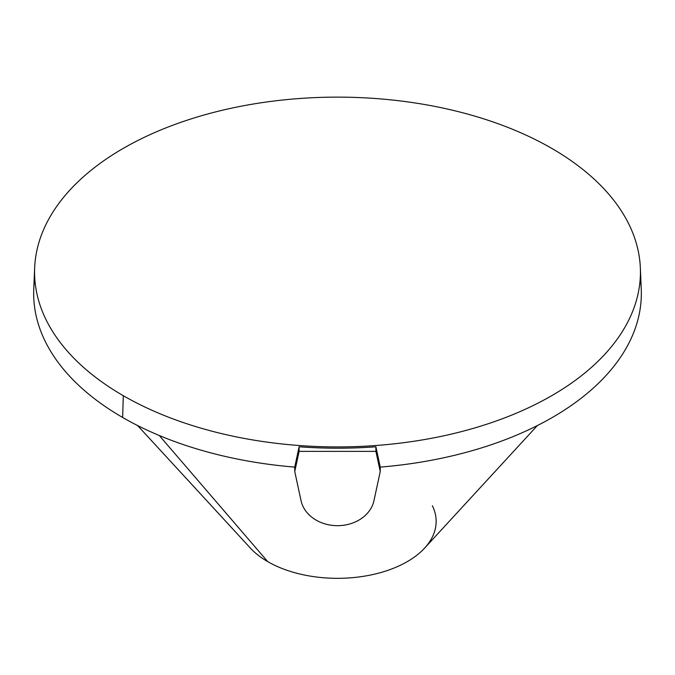 <?xml version="1.0" encoding="UTF-8"?>
<svg xmlns="http://www.w3.org/2000/svg" width="675" height="675" viewBox="0 0 675 675"><rect width="100%" height="100%" fill="white"/><g stroke="black" fill="none" stroke-linecap="round" stroke-linejoin="round"><path stroke-width="1.01" d="M537.367 425.562L424.626 548.092A98.66 56.962 180 0 1 267.739 561.642A98.66 56.962 0 0 0 387.526 570.459A98.66 56.962 0 0 0 432.363 505.727M267.739 561.642L159.3 435.518L267.739 561.642A98.66 56.962 180 0 1 250.374 548.092L137.632 425.562M380.253 467.108A303.843 175.424 0 0 0 640.229 278.404A303.843 175.424 180 0 1 641.25 289.102A303.843 175.424 180 0 1 380.253 467.108L380.253 471.521L373.95 500.698A37.015 30.223 0 0 1 337.5 525.673A37.015 30.223 0 0 1 301.05 500.698A37.015 30.223 180 0 0 337.5 525.673A37.015 30.223 180 0 0 373.95 500.698L380.253 471.521L380.253 467.108L375.899 446.791A302.982 174.926 180 0 1 299.101 446.791L294.747 467.108L294.747 471.521L294.747 467.108A303.843 175.424 180 0 1 122.648 417.471A303.843 175.424 0 0 0 294.747 467.108L299.101 446.791L299.101 451.373L299.101 446.791A302.982 174.926 180 0 0 375.899 446.791L375.899 451.373L380.253 471.521L375.899 451.373L375.899 446.791L380.253 467.108M34.771 278.404A303.843 175.424 0 0 0 122.648 417.471L123.297 395.693A302.923 174.893 0 0 0 456.874 432.768A302.923 174.893 0 0 0 640.339 267.705A302.923 174.893 0 0 0 551.703 148.357A302.923 174.893 0 0 0 225.037 109.628A302.923 174.893 0 0 0 34.661 267.705A302.923 174.893 0 0 0 123.297 395.693L122.648 417.471A303.843 175.424 180 0 1 33.75 289.102L34.661 267.705M301.05 500.698L294.747 471.521L299.101 451.373L375.899 451.373L299.101 451.373L294.747 471.521L301.05 500.698M551.703 148.357A302.923 174.893 0 0 0 123.297 148.357A302.923 174.893 0 0 0 123.297 395.693A302.923 174.893 0 0 0 551.703 395.693A302.923 174.893 0 0 0 551.703 148.357M640.339 267.705L641.25 289.102"/></g></svg>
